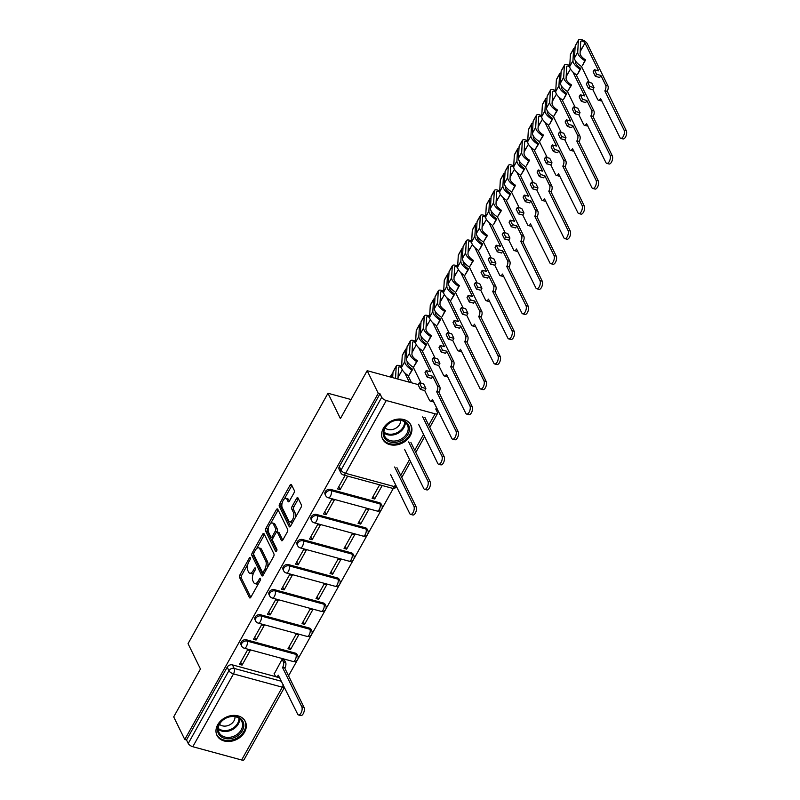 <?xml version="1.0" encoding="UTF-8"?>
<svg xmlns="http://www.w3.org/2000/svg" width="800" height="800" viewBox="0 0 800 800"><rect width="100%" height="100%" fill="white"/><g stroke="black" fill="none" stroke-linecap="round" stroke-linejoin="round"><path stroke-width="1.2" d="M250.31 557.78A1.39 0.65 -74.8 0 0 250.06 557.54A1.39 0.65 -74.8 0 0 249.31 558.1L239.94 574.86A1.99 0.93 -74.8 0 0 239.61 577.55L249.45 597.63A1.99 0.93 -74.8 0 0 249.81 597.97A1.99 0.93 -74.8 0 0 250.88 597.17L260.25 580.41A1.39 0.65 -74.8 0 0 260.48 578.52A1.39 0.65 -74.8 0 0 260.23 578.28A1.39 0.65 -74.8 0 0 259.48 578.84L258.27 581.01A6.36 2.97 -74.8 0 1 254.85 583.58A6.36 2.97 -74.8 0 1 253.7 582.49L252.88 580.82A6.36 2.97 -74.8 0 1 253.95 572.2L255.16 570.03A1.39 0.65 -74.8 0 0 255.39 568.15A1.39 0.65 -74.8 0 0 255.14 567.91A1.39 0.65 -74.8 0 0 254.4 568.47L253.18 570.64A6.36 2.97 -74.8 0 1 249.76 573.21A6.36 2.97 -74.8 0 1 248.61 572.12L247.79 570.45A6.36 2.97 -74.8 0 1 248.86 561.83L250.07 559.66A1.39 0.65 -74.8 0 0 250.31 557.78M217.68 724.78A15.78 12.32 153.9 0 0 216.97 735.39A15.78 12.32 153.9 0 0 230.27 741.38A15.78 12.32 153.9 0 0 244.6 732.11A15.78 12.32 153.9 0 0 245.31 721.49A15.78 12.32 153.9 0 0 232.01 715.51A15.78 12.32 153.9 0 0 217.68 724.78M383.31 428.41A15.78 12.32 153.9 0 0 382.6 439.03A15.78 12.32 153.9 0 0 395.9 445.01A15.78 12.32 153.9 0 0 410.23 435.74A15.78 12.32 153.9 0 0 410.94 425.13A15.78 12.32 153.9 0 0 397.64 419.14A15.78 12.32 153.9 0 0 383.31 428.41M293.92 493.04A1.99 0.93 -74.8 0 0 294.25 490.35L291.49 484.71A1.99 0.93 -74.8 0 0 291.13 484.38A1.99 0.93 -74.8 0 0 290.06 485.18L279.66 503.79A1.99 0.93 -74.8 0 0 279.33 506.49L289.17 526.56A1.99 0.93 -74.8 0 0 289.53 526.9A1.99 0.93 -74.8 0 0 290.6 526.1L301 507.48A1.99 0.93 -74.8 0 0 301.34 504.79L298 497.99A1.99 0.93 -74.8 0 0 297.64 497.65A1.99 0.93 -74.8 0 0 296.57 498.45L292.12 506.42A1.99 0.93 -74.8 0 0 291.78 509.11L293.44 512.48A5.31 2.49 -74.8 0 1 293.07 518.58A5.31 2.49 -74.8 0 1 289.69 521.83A5.31 2.49 -74.8 0 1 288.72 520.92L282.24 507.71A5.31 2.49 -74.8 0 1 282.61 501.61A5.31 2.49 -74.8 0 1 286 498.36A5.31 2.49 -74.8 0 1 286.96 499.27L288.04 501.47A1.99 0.93 -74.8 0 0 288.4 501.81A1.99 0.93 -74.8 0 0 289.47 501.01L293.92 493.04M184.78 739.5L173.7 716.89L200.46 669L188.04 643.66L327.98 393.26L340.41 418.6L367.17 370.7L378.26 393.32L184.78 739.5L186.51 739.97L188.24 743.49L228.93 670.69A4.05 3.16 -26.1 0 1 234.17 668.41L281.53 681.31M264.07 533.78A1.99 0.93 -74.8 0 0 263.71 533.44A1.99 0.93 -74.8 0 0 262.64 534.24L252.24 552.85A1.99 0.93 -74.8 0 0 251.91 555.55L261.75 575.62A1.99 0.93 -74.8 0 0 262.11 575.96A1.99 0.93 -74.8 0 0 263.18 575.16L273.58 556.55A1.99 0.93 -74.8 0 0 273.92 553.85L264.07 533.78M265.95 528.32L276.35 509.71A1.99 0.93 -74.8 0 1 277.42 508.91A1.99 0.93 -74.8 0 1 277.78 509.25L287.63 529.32A1.99 0.93 -74.8 0 1 287.29 532.01L282.84 539.98A1.99 0.93 -74.8 0 1 281.77 540.78A1.99 0.93 -74.8 0 1 281.41 540.44L277.42 532.3A1.99 0.93 -74.8 0 0 277.06 531.96A1.99 0.93 -74.8 0 0 275.99 532.76L273.04 538.05A1.99 0.93 -74.8 0 0 272.7 540.74L276.86 549.22A1.39 0.65 -74.8 0 1 276.76 550.81A1.39 0.65 -74.8 0 1 275.88 551.66A1.39 0.65 -74.8 0 1 275.62 551.43L265.62 531.02A1.99 0.93 -74.8 0 1 265.95 528.32L267.68 528.79L268.6 527.14M433.51 401.41L437.45 409.43L436.65 410.85M288.55 675.84L393.31 488.39M378.26 393.32L379.99 393.79L381.71 397.31A4.05 1.68 29.2 0 0 386.28 400.52L435.11 413.81A4.05 1.68 29.2 0 0 437.53 413.51A4.05 1.68 29.2 0 0 437.45 412.48L435.72 408.96L437.45 409.43M367.17 370.7L418.31 384.63M186.51 739.97L227.2 667.17A4.05 3.16 -26.1 0 1 232.45 664.89L275.82 676.7M278.68 677.48L279.81 677.78M284.49 687.34L244.05 759.7A4.05 1.68 -150.8 0 1 241.63 760L192.8 746.71A4.05 1.68 -150.8 0 1 188.24 743.49M284.54 660.26L282.08 659.33L274.26 673.87M242.07 665.1L250.15 650.64L247.56 649.94L239.48 664.4L242.07 665.1L240.68 662.26M256.08 640.03L264.17 625.57L261.58 624.86L253.49 639.33L256.08 640.03L254.69 637.19M290.59 649.43L298.68 634.96L296.09 634.26L288 648.72L290.59 649.43L289.2 646.58M270.09 614.96L278.18 600.5L275.59 599.79L267.51 614.26L270.09 614.96L268.7 612.12M304.6 624.35L312.69 609.89L310.1 609.19L302.02 623.65L304.6 624.35L303.21 621.51M284.11 589.89L292.19 575.42L289.6 574.72L281.52 589.18L284.11 589.89L282.71 587.05M318.62 599.28L326.7 584.82L324.11 584.11L316.03 598.58L318.62 599.28L317.22 596.44M298.12 564.82L306.2 550.35L303.61 549.65L295.53 564.11L298.12 564.82L296.72 561.97M332.63 574.21L340.71 559.75L338.12 559.04L330.04 573.51L332.63 574.21L331.24 571.37M312.13 539.74L320.21 525.28L317.63 524.57L309.54 539.04L312.13 539.74L310.74 536.9M346.64 549.14L354.73 534.67L352.14 533.97L344.05 548.43L346.64 549.14L345.25 546.3M326.14 514.67L334.23 500.21L331.64 499.5L323.55 513.97L326.14 514.67L324.75 511.83M360.65 524.07L368.74 509.6L366.15 508.9L358.07 523.36L360.65 524.07L359.26 521.22M345.1 475.42L337.57 488.9L340.15 489.6L338.76 486.76M379.61 484.81L372.08 498.29L374.67 498.99L373.27 496.15M330.53 489.39L331.14 490.64A4.05 3.16 -26.1 0 0 326.76 491.83A4.05 3.16 -26.1 0 0 325.71 495.63L325.1 494.38A4.05 3.16 153.9 0 1 326.15 490.58A4.05 3.16 153.9 0 1 330.53 489.39L379.36 502.68L379.98 503.93A4.05 3.16 -26.1 0 1 381.82 505.36L381.2 504.11A4.05 3.16 153.9 0 0 379.36 502.68M316.52 514.46L317.13 515.71A4.05 3.16 -26.1 0 0 312.75 516.91A4.05 3.16 -26.1 0 0 311.7 520.71L311.09 519.46A4.05 3.16 153.9 0 1 312.13 515.66A4.05 3.16 153.9 0 1 316.52 514.46L365.35 527.75L365.97 529A4.05 3.16 -26.1 0 1 367.8 530.44L367.19 529.19A4.05 3.16 153.9 0 0 365.35 527.75M302.51 539.53L303.12 540.78A4.05 3.16 -26.1 0 0 298.73 541.98A4.05 3.16 -26.1 0 0 297.69 545.78L297.08 544.53A4.05 3.16 153.9 0 1 298.12 540.73A4.05 3.16 153.9 0 1 302.51 539.53L351.34 552.83L351.95 554.08A4.05 3.16 -26.1 0 1 353.79 555.51L353.18 554.26A4.05 3.16 153.9 0 0 351.34 552.83M288.5 564.6L289.11 565.85A4.05 3.16 -26.1 0 0 284.72 567.05A4.05 3.16 -26.1 0 0 283.68 570.85L283.06 569.6A4.05 3.16 153.9 0 1 284.11 565.8A4.05 3.16 153.9 0 1 288.5 564.6L337.33 577.9L337.94 579.15A4.05 3.16 -26.1 0 1 339.78 580.58L339.17 579.33A4.05 3.16 153.9 0 0 337.33 577.9M274.48 589.68L275.1 590.93A4.05 3.16 -26.1 0 0 270.71 592.12A4.05 3.16 -26.1 0 0 269.67 595.92L269.05 594.67A4.05 3.16 153.9 0 1 270.1 590.87A4.05 3.16 153.9 0 1 274.48 589.68L323.32 602.97L323.93 604.22A4.05 3.16 -26.1 0 1 325.77 605.65L325.15 604.4A4.05 3.16 153.9 0 0 323.32 602.97M260.47 614.75L261.08 616A4.05 3.16 -26.1 0 0 256.7 617.19A4.05 3.16 -26.1 0 0 255.65 620.99L255.04 619.74A4.05 3.16 153.9 0 1 256.08 615.94A4.05 3.16 153.9 0 1 260.47 614.75L309.3 628.04L309.92 629.29A4.05 3.16 -26.1 0 1 311.75 630.72L311.14 629.47A4.05 3.16 153.9 0 0 309.3 628.04M246.46 639.82L247.07 641.07A4.05 3.16 -26.1 0 0 242.69 642.27A4.05 3.16 -26.1 0 0 241.64 646.07L241.03 644.82A4.05 3.16 153.9 0 1 242.07 641.02A4.05 3.16 153.9 0 1 246.46 639.82L295.29 653.11L295.9 654.36A4.05 3.16 -26.1 0 1 297.74 655.8L297.13 654.55A4.05 3.16 153.9 0 0 295.29 653.11M327.98 393.26L351.06 399.54M374.67 498.99L382.2 485.52M379.99 393.79L339.3 466.59A4.05 3.16 153.9 0 0 339.11 469.31L340.84 472.83A4.05 3.16 -26.1 0 1 341.02 470.11L381.71 397.31M340.15 489.6L347.69 476.12M249.76 573.21L251.49 573.67A6.36 2.97 -74.8 0 0 253.61 572.85M254.85 583.58L256.57 584.05A6.36 2.97 -74.8 0 0 258.64 583.28M247.84 564.29L241.67 575.33A1.99 0.93 -74.8 0 0 241.33 578.02L250.79 597.31M253.64 554.12A1.99 0.93 -74.8 0 0 253.63 556.02L263.09 575.31M264.46 534.56A1.99 0.93 -74.8 0 0 264.37 534.71L256.61 548.6M253.98 552.68A1.39 0.65 -74.8 0 0 253.74 554.57L262.38 572.19A1.39 0.65 -74.8 0 0 262.63 572.42A1.39 0.65 -74.8 0 0 263.38 571.86L264.66 569.58A6.36 2.97 -74.8 0 0 265.73 560.96L259.83 548.91A6.36 2.97 -74.8 0 0 258.67 547.83A6.36 2.97 -74.8 0 0 255.25 550.39L253.98 552.68M267.41 567.58A6.36 2.97 -74.8 0 0 267.46 561.43L265.73 560.96M258.67 547.83L260.4 548.3A6.36 2.97 -74.8 0 1 261.55 549.38L267.46 561.43M270.58 523.59L278.08 510.18L276.35 509.71M282.75 540.13L279.14 532.77A1.99 0.93 -74.8 0 0 278.78 532.43L277.06 531.96M276.79 550.75L267.34 531.49L265.62 531.02M273.28 523.85A5.31 2.49 -74.8 0 0 272.31 522.95A5.31 2.49 -74.8 0 0 268.93 526.2A5.31 2.49 -74.8 0 0 268.56 532.29L270.84 536.95A1.99 0.93 -74.8 0 0 271.2 537.29A1.99 0.93 -74.8 0 0 272.27 536.49L275.22 531.2A1.99 0.93 -74.8 0 0 275.56 528.51L273.28 523.85L275 524.32A5.31 2.49 -74.8 0 0 274.04 523.42L272.31 522.95M271.2 537.29L272.93 537.76A1.99 0.93 -74.8 0 0 273.2 537.75M275 524.32L277.28 528.98A1.99 0.93 -74.8 0 1 276.95 531.67L276.78 531.97M267.68 528.79A1.99 0.93 -74.8 0 0 267.34 531.49M286 498.36L287.72 498.83A5.31 2.49 -74.8 0 1 288.68 499.74L289.38 501.15M289.69 521.83L291.41 522.3A5.31 2.49 -74.8 0 0 293.02 521.76M295.19 517.88A5.31 2.49 -74.8 0 0 295.16 512.95L293.44 512.48M298.39 498.77A1.99 0.93 -74.8 0 0 298.3 498.92L293.85 506.89A1.99 0.93 -74.8 0 0 293.51 509.58L295.16 512.95M282.22 502.77L281.39 504.26A1.99 0.93 -74.8 0 0 281.05 506.95L290.51 526.25M291.88 485.5A1.99 0.93 -74.8 0 0 291.79 485.65L284.38 498.9M284.39 659.96L285.62 662.45A4.05 1.89 105.2 0 1 284.93 667.94L282.69 667.33A4.05 1.89 -74.8 0 0 283.37 661.84L282.15 659.35M274.12 673.57L275.38 676.15A4.05 1.89 -74.8 0 0 276.11 676.84A4.05 1.89 -74.8 0 0 278.29 675.21L297.65 714.16A4.65 2.18 -74.8 0 0 298.49 714.96A4.65 2.18 -74.8 0 0 301.46 712.11A4.65 2.18 -74.8 0 0 301.78 706.77L282.56 667.57M284.8 668.18L304.02 707.38A4.65 2.18 105.2 0 1 303.7 712.72A4.65 2.18 105.2 0 1 300.73 715.57L298.49 714.96M279.48 677.12A4.05 1.89 105.2 0 1 278.36 677.45L276.11 676.84M219.62 735.34A13.66 10.66 -26.1 0 1 223.64 719.36A13.66 10.66 -26.1 0 1 241.77 719.72A13.66 10.66 -26.1 0 1 237.75 735.7A13.66 10.66 -26.1 0 1 219.62 735.34M240.67 719.73A12.65 9.87 153.9 0 0 224.95 718.71A12.65 9.87 153.9 0 0 219.06 732.53A12.65 9.87 153.9 0 0 220.16 734.2A12.65 9.87 153.9 0 0 235.88 735.22A12.65 9.87 153.9 0 0 241.77 721.4A12.65 9.87 153.9 0 0 240.67 719.73M216.42 734.03A15.68 12.24 153.9 0 0 216.61 734.44A15.68 12.24 153.9 0 0 217.98 736.5A15.68 12.24 153.9 0 0 237.47 737.77A15.68 12.24 153.9 0 0 244.78 720.63A15.68 12.24 153.9 0 0 244.57 720.23M219.49 724.28A9 7.03 153.9 0 0 229.44 724.98A9 7.03 153.9 0 0 234.98 716.69M385.25 438.98A13.66 10.66 -26.1 0 1 389.27 423A13.66 10.66 -26.1 0 1 407.4 423.36A13.66 10.66 -26.1 0 1 403.38 439.34A13.66 10.66 -26.1 0 1 385.25 438.98M406.3 423.37A12.65 9.87 153.9 0 0 390.58 422.35A12.65 9.87 153.9 0 0 384.69 436.17A12.65 9.87 153.9 0 0 385.79 437.83A12.65 9.87 153.9 0 0 401.52 438.86A12.65 9.87 153.9 0 0 407.4 425.03A12.65 9.87 153.9 0 0 406.3 423.37M382.06 437.66A15.68 12.24 153.9 0 0 382.25 438.07A15.68 12.24 153.9 0 0 383.61 440.14A15.68 12.24 153.9 0 0 403.11 441.4A15.68 12.24 153.9 0 0 410.41 424.26A15.68 12.24 153.9 0 0 410.2 423.86M385.13 427.92A9 7.03 153.9 0 0 395.07 428.61A9 7.03 153.9 0 0 400.61 420.32M390.52 474.39L409.74 513.59A4.65 2.18 -74.8 0 0 410.59 514.38A4.65 2.18 -74.8 0 0 413.55 511.53A4.65 2.18 -74.8 0 0 413.88 506.19L394.65 466.99M396.9 467.61L416.12 506.81A4.65 2.18 105.2 0 1 415.8 512.14A4.65 2.18 105.2 0 1 412.83 514.99L410.59 514.38M404.54 449.32L423.76 488.52A4.65 2.18 -74.8 0 0 424.6 489.31A4.65 2.18 -74.8 0 0 427.57 486.46A4.65 2.18 -74.8 0 0 427.89 481.12L408.67 441.92M410.91 442.53L430.13 481.73A4.65 2.18 105.2 0 1 429.81 487.07A4.65 2.18 105.2 0 1 426.84 489.92L424.6 489.31M401.59 367.73A2.43 1.01 29.2 0 0 398.64 367.22A2.43 1.01 29.2 0 0 398.58 367.42L397.93 379.08M398.24 373.45A2.43 1.01 -150.8 0 1 399.59 374.75L402.32 369.87M395.56 378.43A12.14 5.04 -150.8 0 1 395.56 378.11L396.22 366.35A5.06 2.1 -150.8 0 1 396.34 365.94A5.06 2.1 -150.8 0 1 401.63 366.49M392.68 377.65L392.99 372.13A5.06 2.1 -150.8 0 1 393.11 371.72L396.34 365.94M409.3 382.17L404.72 372.83M398.02 377.4A2.43 1.01 -150.8 0 1 398.07 377.49L399.59 374.75M418.55 424.24L437.77 463.44A4.65 2.18 -74.8 0 0 438.61 464.24A4.65 2.18 -74.8 0 0 441.58 461.39A4.65 2.18 -74.8 0 0 441.9 456.05L422.68 416.85M391.33 377.28L391.46 374.87A5.06 2.1 -150.8 0 1 391.58 374.45A5.06 2.1 -150.8 0 1 392.89 373.85M398.11 375.78A5.06 2.1 -150.8 0 1 398.75 376.27M407.92 375.4L411.54 382.78M424.92 417.46L444.14 456.66A4.65 2.18 105.2 0 1 443.82 462A4.65 2.18 105.2 0 1 440.86 464.85L438.61 464.24M421.93 350.32L439.75 386.66A4.05 1.89 105.2 0 1 439.07 392.15L436.83 391.54A4.05 1.89 -74.8 0 0 437.51 386.05L432.72 376.28L431.55 378.37L427.24 377.19L428.4 375.1L426.17 370.56L430.49 371.73L418.73 347.76M432.72 376.28L428.4 375.1M425.89 388.49L424.72 390.58L420.41 389.41L421.58 387.32L425.89 388.49L423.66 383.95L419.35 382.77L418.18 384.86L420.41 389.41M415.6 342.66A2.43 1.01 29.2 0 0 412.65 342.15A2.43 1.01 29.2 0 0 412.59 342.35L411.93 354.11A9.51 3.95 29.2 0 0 417.46 360.79L416.63 361.56A12.14 5.04 -150.8 0 1 409.58 353.04L410.24 341.28A5.06 2.1 -150.8 0 1 410.35 340.86A5.06 2.1 -150.8 0 1 415.64 341.42M412.25 348.37A2.43 1.01 -150.8 0 1 413.6 349.68L416.33 344.8M416.63 361.56L413.4 367.35L417.46 360.79M413.4 367.35A12.14 5.04 -150.8 0 1 406.34 358.83L407 347.06A5.06 2.1 -150.8 0 1 407.12 346.65L410.35 340.86M412.03 352.33A2.43 1.01 -150.8 0 1 412.08 352.41L413.6 349.68M421.13 383.26L413.3 367.28M424.72 390.58L429.51 400.35A4.05 1.89 -74.8 0 0 430.25 401.05A4.05 1.89 -74.8 0 0 432.42 399.41L451.78 438.37A4.65 2.18 -74.8 0 0 452.62 439.17A4.65 2.18 -74.8 0 0 455.59 436.32A4.65 2.18 -74.8 0 0 455.91 430.98L436.69 391.78M407.23 361.6L407.17 362.63A9.51 3.95 -150.8 0 0 412.7 369.3L411.87 370.08A12.14 5.04 -150.8 0 1 404.82 361.56L405.48 349.79A5.06 2.1 -150.8 0 1 405.59 349.38A5.06 2.1 -150.8 0 1 406.91 348.78M411.87 370.08L408.64 375.87L412.7 369.3M408.64 375.87A12.14 5.04 -150.8 0 1 401.58 367.34L402.24 355.58A5.06 2.1 -150.8 0 1 402.36 355.17L405.59 349.38M412.12 350.71A5.06 2.1 -150.8 0 1 412.76 351.2M438.93 392.39L458.16 431.59A4.65 2.18 105.2 0 1 457.83 436.93A4.65 2.18 105.2 0 1 454.87 439.78L452.62 439.17M433.62 401.33A4.05 1.89 105.2 0 1 432.49 401.66L430.25 401.05M421.58 387.32L419.35 382.77M426.17 370.56L425.01 372.65L427.24 377.19M435.95 325.25L453.76 361.59A4.05 1.89 105.2 0 1 453.08 367.08L450.84 366.47A4.05 1.89 -74.8 0 0 451.52 360.98L446.73 351.21L445.56 353.3L441.25 352.12L442.42 350.03L440.19 345.49L444.5 346.66L432.75 322.69M446.73 351.21L442.42 350.03M439.9 363.42L438.73 365.51L434.42 364.34L435.59 362.25L439.9 363.42L437.67 358.88L433.36 357.7L432.19 359.79L434.42 364.34M429.61 317.59A2.43 1.01 29.2 0 0 426.66 317.08A2.43 1.01 29.2 0 0 426.6 317.27L425.95 329.04A9.51 3.95 29.2 0 0 431.47 335.71L430.65 336.49A12.14 5.04 -150.8 0 1 423.59 327.97L424.25 316.2A5.06 2.1 -150.8 0 1 424.36 315.79A5.06 2.1 -150.8 0 1 429.65 316.35M426.27 323.3A2.43 1.01 -150.8 0 1 427.62 324.61L430.35 319.73M430.65 336.49L428.24 341.5L431.47 335.71M427.41 342.28A12.14 5.04 -150.8 0 1 420.36 333.75L421.01 321.99A5.06 2.1 -150.8 0 1 421.13 321.58L424.36 315.79M426.04 327.26A2.43 1.01 -150.8 0 1 426.09 327.34L427.62 324.61M435.14 358.19L427.31 342.21M438.73 365.51L443.53 375.28A4.05 1.89 -74.8 0 0 444.26 375.97A4.05 1.89 -74.8 0 0 446.44 374.34L465.79 413.3A4.65 2.18 -74.8 0 0 466.64 414.09A4.65 2.18 -74.8 0 0 469.6 411.24A4.65 2.18 -74.8 0 0 469.93 405.91L450.7 366.71M421.24 336.53L421.18 337.56A9.51 3.95 -150.8 0 0 426.71 344.23L425.89 345.01A12.14 5.04 -150.8 0 1 418.83 336.49L419.49 324.72A5.06 2.1 -150.8 0 1 419.6 324.31A5.06 2.1 -150.8 0 1 420.92 323.71M425.89 345.01L423.48 350.02L426.71 344.23M422.65 350.8A12.14 5.04 -150.8 0 1 415.59 342.27L416.25 330.51A5.06 2.1 -150.8 0 1 416.37 330.1L419.6 324.31M426.14 325.64A5.06 2.1 -150.8 0 1 426.77 326.12M452.95 367.32L472.17 406.52A4.65 2.18 105.2 0 1 471.85 411.86A4.65 2.18 105.2 0 1 468.88 414.7L466.64 414.09M447.63 376.26A4.05 1.89 105.2 0 1 446.5 376.58L444.26 375.97M435.59 362.25L433.36 357.7M440.19 345.49L439.02 347.58L441.25 352.12M449.96 300.18L467.78 336.52A4.05 1.89 105.2 0 1 467.09 342L464.85 341.39A4.05 1.89 -74.8 0 0 465.53 335.91L460.74 326.13L459.57 328.22L455.26 327.05L456.43 324.96L454.2 320.42L458.51 321.59L446.76 297.62M460.74 326.13L456.43 324.96M453.91 338.35L452.75 340.44L448.43 339.26L449.6 337.18L453.91 338.35L451.69 333.8L447.37 332.63L446.2 334.72L448.43 339.26M443.62 292.51A2.43 1.01 29.2 0 0 440.67 292A2.43 1.01 29.2 0 0 440.62 292.2L439.96 303.97A9.51 3.95 29.2 0 0 445.49 310.64L444.66 311.42A12.14 5.04 -150.8 0 1 437.6 302.9L438.26 291.13A5.06 2.1 -150.8 0 1 438.38 290.72A5.06 2.1 -150.8 0 1 443.67 291.27M440.28 298.23A2.43 1.01 -150.8 0 1 441.63 299.54L444.36 294.65M444.66 311.42L442.25 316.43L445.49 310.64M441.43 317.2A12.14 5.04 -150.8 0 1 434.37 308.68L435.03 296.92A5.06 2.1 -150.8 0 1 435.14 296.51L438.38 290.72M440.06 302.19A2.43 1.01 -150.8 0 1 440.1 302.27L441.63 299.54M449.16 333.12L441.32 317.14M452.75 340.44L457.54 350.21A4.05 1.89 -74.8 0 0 458.27 350.9A4.05 1.89 -74.8 0 0 460.45 349.27L479.81 388.23A4.65 2.18 -74.8 0 0 480.65 389.02A4.65 2.18 -74.8 0 0 483.62 386.17A4.65 2.18 -74.8 0 0 483.94 380.83L464.72 341.63M435.25 311.46L435.2 312.48A9.51 3.95 -150.8 0 0 440.73 319.16L439.9 319.94A12.14 5.04 -150.8 0 1 432.84 311.42L433.5 299.65A5.06 2.1 -150.8 0 1 433.62 299.24A5.06 2.1 -150.8 0 1 434.93 298.64M439.9 319.94L437.49 324.95L440.73 319.16M436.67 325.72A12.14 5.04 -150.8 0 1 429.61 317.2L430.27 305.44A5.06 2.1 -150.8 0 1 430.38 305.02L433.62 299.24M440.15 300.56A5.06 2.1 -150.8 0 1 440.78 301.05M466.96 342.25L486.18 381.45A4.65 2.18 105.2 0 1 485.86 386.78A4.65 2.18 105.2 0 1 482.89 389.63L480.65 389.02M461.64 351.18A4.05 1.89 105.2 0 1 460.52 351.51L458.27 350.9M449.6 337.18L447.37 332.63M454.2 320.42L453.03 322.5L455.26 327.05M463.97 275.11L481.79 311.45A4.05 1.89 105.2 0 1 481.11 316.93L478.86 316.32A4.05 1.89 -74.8 0 0 479.55 310.83L474.75 301.06L473.59 303.15L469.27 301.98L470.44 299.89L468.21 295.34L472.53 296.52L460.77 272.55M474.75 301.06L470.44 299.89M467.93 313.28L466.76 315.37L462.45 314.19L463.61 312.1L467.93 313.28L465.7 308.73L461.38 307.56L460.22 309.65L462.45 314.19M457.64 267.44A2.43 1.01 29.2 0 0 454.68 266.93A2.43 1.01 29.2 0 0 454.63 267.13L453.97 278.89A9.51 3.95 29.2 0 0 459.5 285.57L458.67 286.35A12.14 5.04 -150.8 0 1 451.61 277.82L452.27 266.06A5.06 2.1 -150.8 0 1 452.39 265.65A5.06 2.1 -150.8 0 1 457.68 266.2M454.29 273.16A2.43 1.01 -150.8 0 1 455.64 274.47L458.37 269.58M458.67 286.35L456.27 291.36L459.5 285.57M455.44 292.13A12.14 5.04 -150.8 0 1 448.38 283.61L449.04 271.85A5.06 2.1 -150.8 0 1 449.15 271.43L452.39 265.65M454.07 277.11A2.43 1.01 -150.8 0 1 454.11 277.2L455.64 274.47M463.17 308.04L455.33 292.07M466.76 315.37L471.55 325.14A4.05 1.89 -74.8 0 0 472.28 325.83A4.05 1.89 -74.8 0 0 474.46 324.2L493.82 363.16A4.65 2.18 -74.8 0 0 494.66 363.95A4.65 2.18 -74.8 0 0 497.63 361.1A4.65 2.18 -74.8 0 0 497.95 355.76L478.73 316.56M449.27 286.39L449.21 287.41A9.51 3.95 -150.8 0 0 454.74 294.09L453.91 294.87A12.14 5.04 -150.8 0 1 446.85 286.34L447.51 274.58A5.06 2.1 -150.8 0 1 447.63 274.17A5.06 2.1 -150.8 0 1 448.94 273.56M453.91 294.87L450.68 300.65L454.74 294.09M450.68 300.65A12.14 5.04 -150.8 0 1 443.62 292.13L444.28 280.36A5.06 2.1 -150.8 0 1 444.39 279.95L447.63 274.17M454.16 275.49A5.06 2.1 -150.8 0 1 454.79 275.98M480.97 317.17L500.19 356.37A4.65 2.18 105.2 0 1 499.87 361.71A4.65 2.18 105.2 0 1 496.9 364.56L494.66 363.95M475.65 326.11A4.05 1.89 105.2 0 1 474.53 326.44L472.28 325.83M463.61 312.1L461.38 307.56M468.21 295.34L467.04 297.43L469.27 301.98M477.98 250.04L495.8 286.37A4.05 1.89 105.2 0 1 495.12 291.86L492.88 291.25A4.05 1.89 -74.8 0 0 493.56 285.76L488.77 275.99L487.6 278.08L483.28 276.91L484.45 274.82L482.22 270.27L486.54 271.45L474.78 247.47M488.77 275.99L484.45 274.82M481.94 288.21L480.77 290.29L476.46 289.12L477.63 287.03L481.94 288.21L479.71 283.66L475.4 282.49L474.23 284.58L476.46 289.12M471.65 242.37A2.43 1.01 29.2 0 0 468.7 241.86A2.43 1.01 29.2 0 0 468.64 242.06L467.98 253.82A9.51 3.95 29.2 0 0 473.51 260.5L472.68 261.28A12.14 5.04 -150.8 0 1 465.63 252.75L466.29 240.99A5.06 2.1 -150.8 0 1 466.4 240.58A5.06 2.1 -150.8 0 1 471.69 241.13M468.3 248.09A2.43 1.01 -150.8 0 1 469.65 249.39L472.38 244.51M472.68 261.28L469.45 267.06L473.51 260.5M469.45 267.06A12.14 5.04 -150.8 0 1 462.39 258.54L463.05 246.77A5.06 2.1 -150.8 0 1 463.17 246.36L466.4 240.58M468.08 252.04A2.43 1.01 -150.8 0 1 468.13 252.13L469.65 249.39M477.18 282.97L469.35 266.99M480.77 290.29L485.56 300.07A4.05 1.89 -74.8 0 0 486.3 300.76A4.05 1.89 -74.8 0 0 488.47 299.12L507.83 338.08A4.65 2.18 -74.8 0 0 508.67 338.88A4.65 2.18 -74.8 0 0 511.64 336.03A4.65 2.18 -74.8 0 0 511.96 330.69L492.74 291.49M463.28 261.32L463.22 262.34A9.51 3.95 -150.8 0 0 468.75 269.02L467.92 269.79A12.14 5.04 -150.8 0 1 460.87 261.27L461.52 249.51A5.06 2.1 -150.8 0 1 461.64 249.09A5.06 2.1 -150.8 0 1 462.96 248.49M467.92 269.79L464.69 275.58L468.75 269.02M464.69 275.58A12.14 5.04 -150.8 0 1 457.63 267.06L458.29 255.29A5.06 2.1 -150.8 0 1 458.41 254.88L461.64 249.09M468.17 250.42A5.06 2.1 -150.8 0 1 468.81 250.91M494.98 292.1L514.21 331.3A4.65 2.18 105.2 0 1 513.88 336.64A4.65 2.18 105.2 0 1 510.92 339.49L508.67 338.88M489.67 301.04A4.05 1.89 105.2 0 1 488.54 301.37L486.3 300.76M477.63 287.03L475.4 282.49M482.22 270.27L481.06 272.36L483.28 276.91M492 224.96L509.81 261.3A4.05 1.89 105.2 0 1 509.13 266.79L506.89 266.18A4.05 1.89 -74.8 0 0 507.57 260.69L502.78 250.92L501.61 253.01L497.3 251.83L498.46 249.74L496.24 245.2L500.55 246.37L488.8 222.4M502.78 250.92L498.46 249.74M495.95 263.13L494.78 265.22L490.47 264.05L491.64 261.96L495.95 263.13L493.72 258.59L489.41 257.41L488.24 259.5L490.47 264.05M485.66 217.3A2.43 1.01 29.2 0 0 482.71 216.79A2.43 1.01 29.2 0 0 482.65 216.99L481.99 228.75A9.51 3.95 29.2 0 0 487.52 235.43L486.7 236.2A12.14 5.04 -150.8 0 1 479.64 227.68L480.3 215.92A5.06 2.1 -150.8 0 1 480.41 215.5A5.06 2.1 -150.8 0 1 485.7 216.06M482.32 223.01A2.43 1.01 -150.8 0 1 483.67 224.32L486.4 219.44M486.7 236.2L483.46 241.99L487.52 235.43M483.46 241.99A12.14 5.04 -150.8 0 1 476.4 233.47L477.06 221.7A5.06 2.1 -150.8 0 1 477.18 221.29L480.41 215.5M482.09 226.97A2.43 1.01 -150.8 0 1 482.14 227.05L483.67 224.32M491.19 257.9L483.36 241.92M494.78 265.22L499.58 274.99A4.05 1.89 -74.8 0 0 500.31 275.69A4.05 1.89 -74.8 0 0 502.49 274.05L521.84 313.01A4.65 2.18 -74.8 0 0 522.69 313.81A4.65 2.18 -74.8 0 0 525.65 310.96A4.65 2.18 -74.8 0 0 525.97 305.62L506.75 266.42M477.29 236.24L477.23 237.27A9.51 3.95 -150.8 0 0 482.76 243.94L481.94 244.72A12.14 5.04 -150.8 0 1 474.88 236.2L475.54 224.43A5.06 2.1 -150.8 0 1 475.65 224.02A5.06 2.1 -150.8 0 1 476.97 223.42M481.94 244.72L479.53 249.73L482.76 243.94M478.7 250.51A12.14 5.04 -150.8 0 1 471.64 241.98L472.3 230.22A5.06 2.1 -150.8 0 1 472.42 229.81L475.65 224.02M482.19 225.35A5.06 2.1 -150.8 0 1 482.82 225.84M509 267.03L528.22 306.23A4.65 2.18 105.2 0 1 527.9 311.57A4.65 2.18 105.2 0 1 524.93 314.42L522.69 313.81M503.68 275.97A4.05 1.89 105.2 0 1 502.55 276.3L500.31 275.69M491.64 261.96L489.41 257.41M496.24 245.2L495.07 247.29L497.3 251.83M506.01 199.89L523.83 236.23A4.05 1.89 105.2 0 1 523.14 241.72L520.9 241.11A4.05 1.89 -74.8 0 0 521.58 235.62L516.79 225.85L515.62 227.94L511.31 226.76L512.48 224.67L510.25 220.13L514.56 221.3L502.81 197.33M516.79 225.85L512.48 224.67M509.96 238.06L508.8 240.15L504.48 238.98L505.65 236.89L509.96 238.06L507.74 233.52L503.42 232.34L502.25 234.43L504.48 238.98M499.67 192.23A2.43 1.01 29.2 0 0 496.72 191.72A2.43 1.01 29.2 0 0 496.67 191.91L496.01 203.68A9.51 3.95 29.2 0 0 501.54 210.35L500.71 211.13A12.14 5.04 -150.8 0 1 493.65 202.61L494.31 190.84A5.06 2.1 -150.8 0 1 494.43 190.43A5.06 2.1 -150.8 0 1 499.72 190.99M496.33 197.94A2.43 1.01 -150.8 0 1 497.68 199.25L500.41 194.37M500.71 211.13L497.48 216.92L501.54 210.35M497.48 216.92A12.14 5.04 -150.8 0 1 490.42 208.39L491.08 196.63A5.06 2.1 -150.8 0 1 491.19 196.22L494.43 190.43M496.11 201.9A2.43 1.01 -150.8 0 1 496.15 201.98L497.68 199.25M505.21 232.83L497.37 216.85M508.8 240.15L513.59 249.92A4.05 1.89 -74.8 0 0 514.32 250.61A4.05 1.89 -74.8 0 0 516.5 248.98L535.86 287.94A4.65 2.18 -74.8 0 0 536.7 288.73A4.65 2.18 -74.8 0 0 539.66 285.88A4.65 2.18 -74.8 0 0 539.99 280.55L520.77 241.35M491.3 211.17L491.25 212.2A9.51 3.95 -150.8 0 0 496.78 218.87L495.95 219.65A12.14 5.04 -150.8 0 1 488.89 211.13L489.55 199.36A5.06 2.1 -150.8 0 1 489.66 198.95A5.06 2.1 -150.8 0 1 490.98 198.35M495.95 219.65L493.54 224.66L496.78 218.87M492.71 225.43A12.14 5.04 -150.8 0 1 485.66 216.91L486.32 205.15A5.06 2.1 -150.8 0 1 486.43 204.74L489.66 198.95M496.2 200.28A5.06 2.1 -150.8 0 1 496.83 200.76M523.01 241.96L542.23 281.16A4.65 2.18 105.2 0 1 541.91 286.5A4.65 2.18 105.2 0 1 538.94 289.34L536.7 288.73M517.69 250.9A4.05 1.89 105.2 0 1 516.56 251.22L514.32 250.61M505.65 236.89L503.42 232.34M510.25 220.13L509.08 222.22L511.31 226.76M520.02 174.82L537.84 211.16A4.05 1.89 105.2 0 1 537.16 216.64L534.91 216.03A4.05 1.89 -74.8 0 0 535.59 210.55L530.8 200.77L529.64 202.86L525.32 201.69L526.49 199.6L524.26 195.06L528.57 196.23L516.82 172.26M530.8 200.77L526.49 199.6M523.98 212.99L522.81 215.08L518.49 213.9L519.66 211.81L523.98 212.99L521.75 208.44L517.43 207.27L516.27 209.36L518.49 213.9M513.69 167.15A2.43 1.01 29.2 0 0 510.73 166.64A2.43 1.01 29.2 0 0 510.68 166.84L510.02 178.61A9.51 3.95 29.2 0 0 515.55 185.28L514.72 186.06A12.14 5.04 -150.8 0 1 507.66 177.54L508.32 165.77A5.06 2.1 -150.8 0 1 508.44 165.36A5.06 2.1 -150.8 0 1 513.73 165.91M510.34 172.87A2.43 1.01 -150.8 0 1 511.69 174.18L514.42 169.29M514.72 186.06L512.31 191.07L515.55 185.28M511.49 191.84A12.14 5.04 -150.8 0 1 504.43 183.32L505.09 171.56A5.06 2.1 -150.8 0 1 505.2 171.15L508.44 165.36M510.12 176.83A2.43 1.01 -150.8 0 1 510.16 176.91L511.69 174.18M519.22 207.76L511.38 191.78M522.81 215.08L527.6 224.85A4.05 1.89 -74.8 0 0 528.33 225.54A4.05 1.89 -74.8 0 0 530.51 223.91L549.87 262.87A4.65 2.18 -74.8 0 0 550.71 263.66A4.65 2.18 -74.8 0 0 553.68 260.81A4.65 2.18 -74.8 0 0 554 255.47L534.78 216.27M505.32 186.1L505.26 187.12A9.51 3.95 -150.8 0 0 510.79 193.8L509.96 194.58A12.14 5.04 -150.8 0 1 502.9 186.05L503.56 174.29A5.06 2.1 -150.8 0 1 503.68 173.88A5.06 2.1 -150.8 0 1 504.99 173.28M509.96 194.58L507.55 199.59L510.79 193.8M506.73 200.36A12.14 5.04 -150.8 0 1 499.67 191.84L500.33 180.08A5.06 2.1 -150.8 0 1 500.44 179.66L503.68 173.88M510.21 175.2A5.06 2.1 -150.8 0 1 510.84 175.69M537.02 216.88L556.24 256.09A4.65 2.18 105.2 0 1 555.92 261.42A4.65 2.18 105.2 0 1 552.95 264.27L550.71 263.66M531.7 225.82A4.05 1.89 105.2 0 1 530.58 226.15L528.33 225.54M519.66 211.81L517.43 207.27M524.26 195.06L523.09 197.14L525.32 201.69M534.03 149.75L551.85 186.08A4.05 1.89 105.2 0 1 551.17 191.57L548.92 190.96A4.05 1.89 -74.8 0 0 549.61 185.47L544.82 175.7L543.65 177.79L539.33 176.62L540.5 174.53L538.27 169.98L542.59 171.16L530.83 147.19M544.82 175.7L540.5 174.53M537.99 187.92L536.82 190.01L532.51 188.83L533.67 186.74L537.99 187.92L535.76 183.37L531.45 182.2L530.28 184.29L532.51 188.83M527.7 142.08A2.43 1.01 29.2 0 0 524.75 141.57A2.43 1.01 29.2 0 0 524.69 141.77L524.03 153.53A9.51 3.95 29.2 0 0 529.56 160.21L528.73 160.99A12.14 5.04 -150.8 0 1 521.67 152.46L522.33 140.7A5.06 2.1 -150.8 0 1 522.45 140.29A5.06 2.1 -150.8 0 1 527.74 140.84M524.35 147.8A2.43 1.01 -150.8 0 1 525.7 149.11L528.43 144.22M528.73 160.99L526.33 166L529.56 160.21M525.5 166.77A12.14 5.04 -150.8 0 1 518.44 158.25L519.1 146.49A5.06 2.1 -150.8 0 1 519.22 146.07L522.45 140.29M524.13 151.75A2.43 1.01 -150.8 0 1 524.18 151.84L525.7 149.11M533.23 182.68L525.4 166.71M536.82 190.01L541.61 199.78A4.05 1.89 -74.8 0 0 542.35 200.47A4.05 1.89 -74.8 0 0 544.52 198.84L563.88 237.8A4.65 2.18 -74.8 0 0 564.72 238.59A4.65 2.18 -74.8 0 0 567.69 235.74A4.65 2.18 -74.8 0 0 568.01 230.4L548.79 191.2M519.33 161.03L519.27 162.05A9.51 3.95 -150.8 0 0 524.8 168.73L523.97 169.5A12.14 5.04 -150.8 0 1 516.91 160.98L517.57 149.22A5.06 2.1 -150.8 0 1 517.69 148.81A5.06 2.1 -150.8 0 1 519 148.2M523.97 169.5L520.74 175.29L524.8 168.73M520.74 175.29A12.14 5.04 -150.8 0 1 513.68 166.77L514.34 155A5.06 2.1 -150.8 0 1 514.46 154.59L517.69 148.81M524.22 150.13A5.06 2.1 -150.8 0 1 524.86 150.62M551.03 191.81L570.25 231.01A4.65 2.18 105.2 0 1 569.93 236.35A4.65 2.18 105.2 0 1 566.97 239.2L564.72 238.59M545.72 200.75A4.05 1.89 105.2 0 1 544.59 201.08L542.35 200.47M533.67 186.74L531.45 182.2M538.27 169.98L537.1 172.07L539.33 176.62M548.04 124.68L565.86 161.01A4.05 1.89 105.2 0 1 565.18 166.5L562.94 165.89A4.05 1.89 -74.8 0 0 563.62 160.4L558.83 150.63L557.66 152.72L553.35 151.55L554.51 149.46L552.28 144.91L556.6 146.09L544.84 122.11M558.83 150.63L554.51 149.46M552 162.85L550.83 164.93L546.52 163.76L547.69 161.67L552 162.85L549.77 158.3L545.46 157.13L544.29 159.22L546.52 163.76M541.71 117.01A2.43 1.01 29.2 0 0 538.76 116.5A2.43 1.01 29.2 0 0 538.7 116.7L538.04 128.46A9.51 3.95 29.2 0 0 543.57 135.14L542.75 135.91A12.14 5.04 -150.8 0 1 535.69 127.39L536.35 115.63A5.06 2.1 -150.8 0 1 536.46 115.22A5.06 2.1 -150.8 0 1 541.75 115.77M538.37 122.73A2.43 1.01 -150.8 0 1 539.71 124.03L542.44 119.15M542.75 135.91L539.51 141.7L543.57 135.14M539.51 141.7A12.14 5.04 -150.8 0 1 532.45 133.18L533.11 121.41A5.06 2.1 -150.8 0 1 533.23 121L536.46 115.22M538.14 126.68A2.43 1.01 -150.8 0 1 538.19 126.77L539.71 124.03M547.24 157.61L539.41 141.63M550.83 164.93L555.62 174.71A4.05 1.89 -74.8 0 0 556.36 175.4A4.05 1.89 -74.8 0 0 558.54 173.76L577.89 212.72A4.65 2.18 -74.8 0 0 578.74 213.52A4.65 2.18 -74.8 0 0 581.7 210.67A4.65 2.18 -74.8 0 0 582.02 205.33L562.8 166.13M533.34 135.95L533.28 136.98A9.51 3.95 -150.8 0 0 538.81 143.66L537.98 144.43A12.14 5.04 -150.8 0 1 530.93 135.91L531.59 124.15A5.06 2.1 -150.8 0 1 531.7 123.73A5.06 2.1 -150.8 0 1 533.02 123.13M537.98 144.43L534.75 150.22L538.81 143.66M534.75 150.22A12.14 5.04 -150.8 0 1 527.69 141.7L528.35 129.93A5.06 2.1 -150.8 0 1 528.47 129.52L531.7 123.73M538.23 125.06A5.06 2.1 -150.8 0 1 538.87 125.55M565.05 166.74L584.27 205.94A4.65 2.18 105.2 0 1 583.94 211.28A4.65 2.18 105.2 0 1 580.98 214.13L578.74 213.52M559.73 175.68A4.05 1.89 105.2 0 1 558.6 176.01L556.36 175.4M547.69 161.67L545.46 157.13M552.28 144.91L551.12 147L553.35 151.55M562.06 99.6L579.87 135.94A4.05 1.89 105.2 0 1 579.19 141.43L576.95 140.82A4.05 1.89 -74.8 0 0 577.63 135.33L572.84 125.56L571.67 127.65L567.36 126.47L568.53 124.38L566.3 119.84L570.61 121.01L558.86 97.04M572.84 125.56L568.53 124.38M566.01 137.77L564.85 139.86L560.53 138.69L561.7 136.6L566.01 137.77L563.78 133.23L559.47 132.05L558.3 134.14L560.53 138.69M555.72 91.94A2.43 1.01 29.2 0 0 552.77 91.43A2.43 1.01 29.2 0 0 552.72 91.63L552.06 103.39A9.51 3.95 29.2 0 0 557.58 110.07L556.76 110.84A12.14 5.04 -150.8 0 1 549.7 102.32L550.36 90.56A5.06 2.1 -150.8 0 1 550.47 90.14A5.06 2.1 -150.8 0 1 555.77 90.7M552.38 97.65A2.43 1.01 -150.8 0 1 553.73 98.96L556.46 94.08M556.76 110.84L553.52 116.63L557.58 110.07M553.52 116.63A12.14 5.04 -150.8 0 1 546.47 108.11L547.13 96.34A5.06 2.1 -150.8 0 1 547.24 95.93L550.47 90.14M552.16 101.61A2.43 1.01 -150.8 0 1 552.2 101.69L553.73 98.96M561.25 132.54L553.42 116.56M564.85 139.86L569.64 149.63A4.05 1.89 -74.8 0 0 570.37 150.32A4.05 1.89 -74.8 0 0 572.55 148.69L591.9 187.65A4.65 2.18 -74.8 0 0 592.75 188.45A4.65 2.18 -74.8 0 0 595.71 185.6A4.65 2.18 -74.8 0 0 596.04 180.26L576.81 141.06M547.35 110.88L547.3 111.91A9.51 3.95 -150.8 0 0 552.82 118.58L552 119.36A12.14 5.04 -150.8 0 1 544.94 110.84L545.6 99.07A5.06 2.1 -150.8 0 1 545.71 98.66A5.06 2.1 -150.8 0 1 547.03 98.06M552 119.36L549.59 124.37L552.82 118.58M548.76 125.15A12.14 5.04 -150.8 0 1 541.71 116.62L542.36 104.86A5.06 2.1 -150.8 0 1 542.48 104.45L545.71 98.66M552.25 99.99A5.06 2.1 -150.8 0 1 552.88 100.48M579.06 141.67L598.28 180.87A4.65 2.18 105.2 0 1 597.96 186.21A4.65 2.18 105.2 0 1 594.99 189.06L592.75 188.45M573.74 150.61A4.05 1.89 105.2 0 1 572.61 150.94L570.37 150.32M561.7 136.6L559.47 132.05M566.3 119.84L565.13 121.93L567.36 126.47M576.07 74.53L593.89 110.87A4.05 1.89 105.2 0 1 593.2 116.36L590.96 115.75A4.05 1.89 -74.8 0 0 591.64 110.26L586.85 100.49L585.68 102.58L581.37 101.4L582.54 99.31L580.31 94.77L584.62 95.94L572.87 71.97M586.85 100.49L582.54 99.31M580.03 112.7L578.86 114.79L574.54 113.62L575.71 111.53L580.03 112.7L577.8 108.16L573.48 106.98L572.32 109.07L574.54 113.62M569.73 66.87A2.43 1.01 29.2 0 0 566.78 66.36A2.43 1.01 29.2 0 0 566.73 66.55L566.07 78.32A9.51 3.95 29.2 0 0 571.6 84.99L570.77 85.77A12.14 5.04 -150.8 0 1 563.71 77.25L564.37 65.48A5.06 2.1 -150.8 0 1 564.49 65.07A5.06 2.1 -150.8 0 1 569.78 65.63M566.39 72.58A2.43 1.01 -150.8 0 1 567.74 73.89L570.47 69.01M570.77 85.77L567.54 91.56L571.6 84.99M567.54 91.56A12.14 5.04 -150.8 0 1 560.48 83.03L561.14 71.27A5.06 2.1 -150.8 0 1 561.25 70.86L564.49 65.07M566.17 76.54A2.43 1.01 -150.8 0 1 566.21 76.62L567.74 73.89M575.27 107.47L567.43 91.49M578.86 114.79L583.65 124.56A4.05 1.89 -74.8 0 0 584.38 125.25A4.05 1.89 -74.8 0 0 586.56 123.62L605.92 162.58A4.65 2.18 -74.8 0 0 606.76 163.37A4.65 2.18 -74.8 0 0 609.73 160.52A4.65 2.18 -74.8 0 0 610.05 155.19L590.83 115.99M561.37 85.81L561.31 86.84A9.51 3.95 -150.8 0 0 566.84 93.51L566.01 94.29A12.14 5.04 -150.8 0 1 558.95 85.77L559.61 74A5.06 2.1 -150.8 0 1 559.73 73.59A5.06 2.1 -150.8 0 1 561.04 72.99M566.01 94.29L563.6 99.3L566.84 93.51M562.78 100.07A12.14 5.04 -150.8 0 1 555.72 91.55L556.38 79.79A5.06 2.1 -150.8 0 1 556.49 79.38L559.73 73.59M566.26 74.92A5.06 2.1 -150.8 0 1 566.89 75.4M593.07 116.6L612.29 155.8A4.65 2.18 105.2 0 1 611.97 161.13A4.65 2.18 105.2 0 1 609 163.98L606.76 163.37M587.75 125.54A4.05 1.89 105.2 0 1 586.63 125.86L584.38 125.25M575.71 111.53L573.48 106.98M580.31 94.77L579.14 96.86L581.37 101.4M607.08 91.52L604.97 90.67A4.05 1.89 -74.8 0 0 605.66 85.19L600.86 75.41L599.7 77.5L595.38 76.33L596.55 74.24L594.32 69.7L598.64 70.87L584.99 43.03A2.43 1.01 29.2 0 0 582.82 41.3A2.43 1.01 29.2 0 0 580.8 41.28A2.43 1.01 29.2 0 0 580.74 41.48L580.08 53.25A9.51 3.95 29.2 0 0 585.61 59.92L584.78 60.7A12.14 5.04 -150.8 0 1 577.72 52.18L578.38 40.41A5.06 2.1 -150.8 0 1 578.5 40A5.06 2.1 -150.8 0 1 582.72 40.04A5.06 2.1 -150.8 0 1 587.23 43.64L607.9 85.8A4.05 1.89 105.2 0 1 607.22 91.28L626.3 130.72A4.65 2.18 105.2 0 1 625.98 136.06A4.65 2.18 105.2 0 1 623.02 138.91L620.77 138.3A4.65 2.18 -74.8 0 0 623.74 135.45A4.65 2.18 -74.8 0 0 624.06 130.11L604.84 90.91M600.86 75.41L596.55 74.24M594.04 87.63L592.87 89.72L588.56 88.54L589.72 86.45L594.04 87.63L591.81 83.08L587.5 81.91L586.33 84L588.56 88.54M580.4 47.51A2.43 1.01 -150.8 0 1 581.75 48.82L584.99 43.03M584.78 60.7L582.38 65.71L585.61 59.92M581.55 66.48A12.14 5.04 -150.8 0 1 574.49 57.96L575.15 46.2A5.06 2.1 -150.8 0 1 575.27 45.79L578.5 40M580.18 51.47A2.43 1.01 -150.8 0 1 580.22 51.55L581.75 48.82M589.28 82.4L581.45 66.42M592.87 89.72L597.66 99.49A4.05 1.89 -74.8 0 0 598.4 100.18A4.05 1.89 -74.8 0 0 600.57 98.55L619.93 137.51A4.65 2.18 -74.8 0 0 620.77 138.3M575.38 60.74L575.32 61.76A9.51 3.95 -150.8 0 0 580.85 68.44L580.02 69.22A12.14 5.04 -150.8 0 1 572.96 60.69L573.62 48.93A5.06 2.1 -150.8 0 1 573.74 48.52A5.06 2.1 -150.8 0 1 575.05 47.92M580.02 69.22L577.62 74.23L580.85 68.44M576.79 75A12.14 5.04 -150.8 0 1 569.73 66.48L570.39 54.72A5.06 2.1 -150.8 0 1 570.5 54.3L573.74 48.52M580.27 49.84A5.06 2.1 -150.8 0 1 580.91 50.33M601.76 100.46A4.05 1.89 105.2 0 1 600.64 100.79L598.4 100.18M589.72 86.45L587.5 81.91M594.32 69.7L593.15 71.78L595.38 76.33M250.42 558.4L249.31 558.1M260.59 579.15L259.48 578.84M255.5 568.77L254.4 568.47M386.28 400.52L345.59 473.32L394.42 486.62L395.54 484.62M400.71 475.37L409.55 459.55M414.72 450.3L423.56 434.47M428.73 425.23L435.11 413.81M232.45 664.89L234.17 668.41A4.05 1.89 -74.8 0 1 233.49 673.9L192.8 746.71M241.63 760L282.32 687.19L233.49 673.9A4.05 1.68 -150.8 0 1 228.93 670.69L227.2 667.17M325.71 495.63A4.05 4.05 0 0 0 328.29 497.76A4.05 1.89 105.2 0 0 330.46 496.12A4.05 1.89 105.2 0 0 331.14 490.64L379.98 503.93A4.05 1.89 105.2 0 1 379.3 509.42A4.05 1.89 -74.8 0 1 377.12 511.05A4.05 4.05 0 0 0 381.82 505.36M311.7 520.71A4.05 4.05 0 0 0 314.27 522.83A4.05 1.89 105.2 0 0 316.45 521.2A4.05 1.89 105.2 0 0 317.13 515.71L365.97 529A4.05 1.89 105.2 0 1 365.28 534.49A4.05 1.89 -74.8 0 1 363.11 536.12A4.05 4.05 0 0 0 367.8 530.44M297.69 545.78A4.05 4.05 0 0 0 300.26 547.9A4.05 1.89 105.2 0 0 302.44 546.27A4.05 1.89 105.2 0 0 303.12 540.78L351.95 554.08A4.05 1.89 105.2 0 1 351.27 559.56A4.05 1.89 -74.8 0 1 349.09 561.19A4.05 4.05 0 0 0 353.79 555.51M283.68 570.85A4.05 4.05 0 0 0 286.25 572.97A4.05 1.89 105.2 0 0 288.43 571.34A4.05 1.89 105.2 0 0 289.11 565.85L337.94 579.15A4.05 1.89 105.2 0 1 337.26 584.63A4.05 1.89 -74.8 0 1 335.08 586.27A4.05 4.05 0 0 0 339.78 580.58M269.67 595.92A4.05 4.05 0 0 0 272.24 598.04A4.05 1.89 105.2 0 0 274.41 596.41A4.05 1.89 105.2 0 0 275.1 590.93L323.93 604.22A4.05 1.89 105.2 0 1 323.25 609.71A4.05 1.89 -74.8 0 1 321.07 611.34A4.05 4.05 0 0 0 325.77 605.65M255.65 620.99A4.05 4.05 0 0 0 258.22 623.12A4.05 1.89 105.2 0 0 260.4 621.48A4.05 1.89 105.2 0 0 261.08 616L309.92 629.29A4.05 1.89 105.2 0 1 309.23 634.78A4.05 1.89 -74.8 0 1 307.06 636.41A4.05 4.05 0 0 0 311.75 630.72M241.64 646.07A4.05 4.05 0 0 0 244.21 648.19A4.05 1.89 105.2 0 0 246.39 646.56A4.05 1.89 105.2 0 0 247.07 641.07L295.9 654.36A4.05 1.89 105.2 0 1 295.22 659.85A4.05 1.89 -74.8 0 1 293.04 661.48A4.05 4.05 0 0 0 297.74 655.8M339.3 466.59L341.02 470.11A4.05 1.68 -150.8 0 0 345.59 473.32A4.05 1.89 105.2 0 1 343.41 474.96L392.24 488.25A4.05 4.05 0 0 0 396.58 486.73M396.52 486.62A4.05 1.68 29.2 0 1 394.42 486.62A4.05 1.89 105.2 0 1 392.24 488.25M283.2 684.7A4.05 1.89 -74.8 0 1 282.32 687.19A4.05 1.68 29.2 0 0 284.42 687.2M254.6 571.03L253.18 570.64M259.69 581.4L258.27 581.01M250.29 597.86L249.45 597.63M241.33 578.02L239.61 577.55M241.67 575.33L239.94 574.86M262.59 575.85L261.75 575.62M253.63 556.02L251.91 555.55M253.74 553.26L252.24 552.85M264.37 534.71L262.64 534.24M264.8 572.25L263.38 571.86M266.08 569.96L264.66 569.58M261.55 549.38L259.83 548.91M282.25 540.67L281.41 540.44M279.14 532.77L277.42 532.3M276.21 551.59L275.62 551.43M273.69 536.87L272.27 536.49M276.95 531.67L275.22 531.2M277.28 528.98L275.56 528.51M288.88 501.7L288.04 501.47M288.68 499.74L286.96 499.27M293.51 509.58L291.78 509.11M293.85 506.89L292.12 506.42M298.3 498.92L296.57 498.45M290.01 526.79L289.17 526.56M281.05 506.95L279.33 506.49M281.39 504.26L279.66 503.79M291.79 485.65L290.06 485.18M284.93 667.94L282.69 667.33M285.62 662.45L283.37 661.84M304.02 707.38L301.78 706.77M239.67 718.76A12.65 9.87 -26.1 0 1 231.86 729.91A12.65 9.87 -26.1 0 1 218.26 729.25M218.28 728.41A12.23 9.55 153.9 0 0 231.44 729.05A12.23 9.55 153.9 0 0 238.99 718.25M405.3 422.39A12.65 9.87 -26.1 0 1 397.49 433.54A12.65 9.87 -26.1 0 1 383.89 432.89M383.91 432.05A12.23 9.55 153.9 0 0 397.07 432.69A12.23 9.55 153.9 0 0 404.63 421.89M416.12 506.81L413.88 506.19M430.13 481.73L427.89 481.12M392.99 372.13L396.22 366.35M390.27 376.99L391.46 374.87M444.14 456.66L441.9 456.05M439.07 392.15L436.83 391.54M406.34 358.83L409.58 353.04M407 347.06L410.24 341.28M401.58 367.34L404.82 361.56M402.24 355.58L405.48 349.79M439.75 386.66L437.51 386.05M458.16 431.59L455.91 430.98M453.08 367.08L450.84 366.47M420.36 333.75L423.59 327.97M421.01 321.99L424.25 316.2M415.59 342.27L418.83 336.49M416.25 330.51L419.49 324.72M453.76 361.59L451.52 360.98M472.17 406.52L469.93 405.91M467.09 342L464.85 341.39M434.37 308.68L437.6 302.9M435.03 296.92L438.26 291.13M429.61 317.2L432.84 311.42M430.27 305.44L433.5 299.65M467.78 336.52L465.53 335.91M486.18 381.45L483.94 380.83M481.11 316.93L478.86 316.32M448.38 283.61L451.61 277.82M449.04 271.85L452.27 266.06M443.62 292.13L446.85 286.34M444.28 280.36L447.51 274.58M481.79 311.45L479.55 310.83M500.19 356.37L497.95 355.76M495.12 291.86L492.88 291.25M462.39 258.54L465.63 252.75M463.05 246.77L466.29 240.99M457.63 267.06L460.87 261.27M458.29 255.29L461.52 249.51M495.8 286.37L493.56 285.76M514.21 331.3L511.96 330.69M509.13 266.79L506.89 266.18M476.4 233.47L479.64 227.68M477.06 221.7L480.3 215.92M471.64 241.98L474.88 236.2M472.3 230.22L475.54 224.43M509.81 261.3L507.57 260.69M528.22 306.23L525.97 305.62M523.14 241.72L520.9 241.11M490.42 208.39L493.65 202.61M491.08 196.63L494.31 190.84M485.66 216.91L488.89 211.13M486.32 205.15L489.55 199.36M523.83 236.23L521.58 235.62M542.23 281.16L539.99 280.55M537.16 216.64L534.91 216.03M504.43 183.32L507.66 177.54M505.09 171.56L508.32 165.77M499.67 191.84L502.9 186.05M500.33 180.08L503.56 174.29M537.84 211.16L535.59 210.55M556.24 256.09L554 255.47M551.17 191.57L548.92 190.96M518.44 158.25L521.67 152.46M519.1 146.49L522.33 140.7M513.68 166.77L516.91 160.98M514.34 155L517.57 149.22M551.85 186.08L549.61 185.47M570.25 231.01L568.01 230.4M565.18 166.5L562.94 165.89M532.45 133.18L535.69 127.39M533.11 121.41L536.35 115.63M527.69 141.7L530.93 135.91M528.35 129.93L531.59 124.15M565.86 161.01L563.62 160.4M584.27 205.94L582.02 205.33M579.19 141.43L576.95 140.82M546.47 108.11L549.7 102.32M547.13 96.34L550.36 90.56M541.71 116.62L544.94 110.84M542.36 104.86L545.6 99.07M579.87 135.94L577.63 135.33M598.28 180.87L596.04 180.26M593.2 116.36L590.96 115.75M560.48 83.03L563.71 77.25M561.14 71.27L564.37 65.48M555.72 91.55L558.95 85.77M556.38 79.79L559.61 74M593.89 110.87L591.64 110.26M612.29 155.8L610.05 155.19M607.22 91.28L604.97 90.67M574.49 57.96L577.72 52.18M575.15 46.2L578.38 40.41M569.73 66.48L572.96 60.69M570.39 54.72L573.62 48.93M607.9 85.8L605.66 85.19M626.3 130.72L624.06 130.11M293.04 661.48L244.21 648.19M307.06 636.41L258.22 623.12M321.07 611.34L272.24 598.04M335.08 586.27L286.25 572.97M349.09 561.19L300.26 547.9M363.11 536.12L314.27 522.83M377.12 511.05L328.29 497.76M340.84 472.83A4.05 4.05 0 0 0 343.41 474.96M401.76 477.52L410.6 461.69M415.77 452.45L424.62 436.62M429.78 427.38L437.53 413.51M264.36 572.89L262.63 572.42M390.17 376.97L391.58 374.45"/></g></svg>
